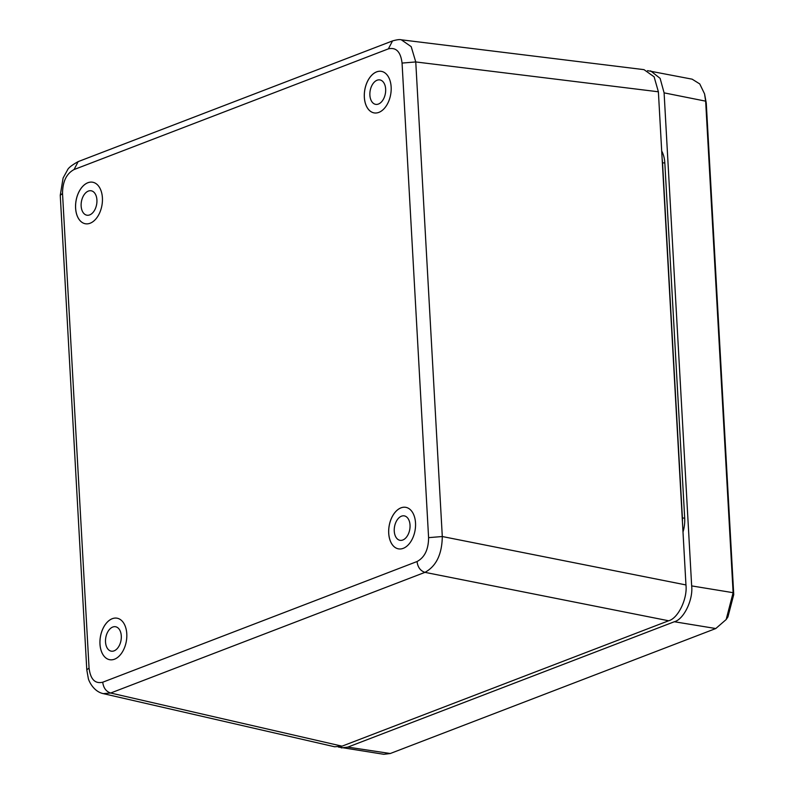 <?xml version="1.0" encoding="UTF-8"?>
<svg xmlns="http://www.w3.org/2000/svg" width="794" height="794" viewBox="0 0 794 794"><rect width="100%" height="100%" fill="white"/><g stroke="black" fill="none" stroke-linecap="round" stroke-linejoin="round"><path stroke-width="1.19" d="M102.406 197.835A21.081 13.151 -80.1 0 0 92.64 182.223A21.081 13.151 -80.1 0 0 76.045 200.713A21.081 13.151 -80.1 0 0 85.365 223.749A21.081 13.151 -80.1 0 0 102.406 197.835M391.144 86.983A21.081 13.151 -80.1 0 0 381.378 71.361A21.081 13.151 -80.1 0 0 364.783 89.861A21.081 13.151 -80.1 0 0 374.103 112.897A21.081 13.151 -80.1 0 0 391.144 86.983M415.52 522.948A21.081 13.151 -80.1 0 0 405.744 507.326A21.081 13.151 -80.1 0 0 389.159 525.827A21.081 13.151 -80.1 0 0 398.479 548.862A21.081 13.151 -80.1 0 0 415.52 522.948M126.782 633.801A21.081 13.151 -80.1 0 0 117.016 618.189A21.081 13.151 -80.1 0 0 100.421 636.689A21.081 13.151 -80.1 0 0 109.741 659.715A21.081 13.151 -80.1 0 0 126.782 633.801M86.794 669.898L89.057 668.012L62.528 193.438L60.255 195.324L86.794 669.898L88.303 678.374C88.382 679.743 92.898 691.415 103.27 693.628L110.664 693.023L424.969 572.355C436.234 566.221 442.01 554.281 442.298 536.526L415.758 61.942L411.183 46.638L401.327 39.809C399.839 39.303 396.881 39.69 392.464 40.941L78.159 161.619L74.07 169.549L388.375 48.871L392.534 40.921M103.27 693.628L334.691 746.787L342.025 746.171L110.664 693.023C106.118 691.534 103.468 687.932 102.734 682.215C95.012 684.021 90.456 679.287 89.057 668.012M342.025 746.171L668.637 620.769L424.969 572.355C420.423 570.866 417.773 567.253 417.039 561.537L102.734 682.215M668.637 620.769C678.066 618.447 687.594 598.755 685.956 584.94L442.298 536.526L428.591 537.647C428.492 549.508 424.641 557.467 417.039 561.537M685.956 584.94L658.385 91.786L415.758 61.942L402.062 63.073L428.591 537.647M401.327 39.809L644.013 69.654L654.107 76.81L658.385 91.786M109.761 659.725A21.081 13.151 99.9 0 1 100.451 636.689A21.081 13.151 99.9 0 1 117.026 618.189M105.523 641.989A12.396 7.742 -80.1 0 0 111.269 651.169A12.396 7.742 -80.1 0 0 121.025 640.292A12.396 7.742 -80.1 0 0 115.547 626.744A12.396 7.742 -80.1 0 0 105.523 641.989M398.489 548.862A21.081 13.151 99.9 0 1 389.189 525.836A21.081 13.151 99.9 0 1 405.764 507.336M394.261 531.126A12.396 7.742 -80.1 0 0 400.007 540.317A12.396 7.742 -80.1 0 0 409.764 529.439A12.396 7.742 -80.1 0 0 404.285 515.882A12.396 7.742 -80.1 0 0 394.261 531.126M374.123 112.897A21.081 13.151 99.9 0 1 364.813 89.871A21.081 13.151 99.9 0 1 381.388 71.371M369.885 95.161A12.396 7.742 -80.1 0 0 375.631 104.351A12.396 7.742 -80.1 0 0 385.388 93.464A12.396 7.742 -80.1 0 0 379.909 79.916A12.396 7.742 -80.1 0 0 369.885 95.161M85.385 223.759A21.081 13.151 99.9 0 1 76.075 200.723A21.081 13.151 99.9 0 1 92.65 182.223M81.147 206.023A12.396 7.742 -80.1 0 0 86.893 215.204A12.396 7.742 -80.1 0 0 96.65 204.326A12.396 7.742 -80.1 0 0 91.171 190.778A12.396 7.742 -80.1 0 0 81.147 206.023M647.507 70.656L692.14 79.172L699.752 83.926L704.566 93.891L706.263 103.061L733.745 594.587L727.929 616.908L726.163 619.538L715.791 628.53L390.261 753.516L383.82 754.3L338.363 747.035M704.566 93.891L705.648 101.156L733.12 592.691L726.163 619.538M650.584 70.855L660.112 78.358L664.102 92.858L691.663 585.903C693.301 599.718 683.773 619.429 674.334 621.742L347.802 747.114L341.341 747.898M682.423 521.777A25.259 15.761 -80.1 0 0 682.403 517.966L662.553 162.8A25.259 15.761 -80.1 0 0 662.146 159.137M682.999 532.02A25.835 16.118 -80.1 0 0 684.686 518.164L664.826 162.998A25.835 16.118 -80.1 0 0 661.69 150.989M62.528 193.438C62.627 181.578 66.478 173.618 74.07 169.549M388.375 48.871C396.107 47.054 400.662 51.789 402.062 63.073M733.745 594.587L733.12 592.691L691.663 585.903M706.263 103.061L705.648 101.156L664.102 92.858M674.334 621.742L715.791 628.53M390.261 753.516L347.802 747.114M662.553 162.8L664.826 162.998M682.403 517.966L684.686 518.164M60.255 195.324L63.093 178.025L67.44 170.124C68.254 167.971 71.817 165.142 78.159 161.619"/></g></svg>
